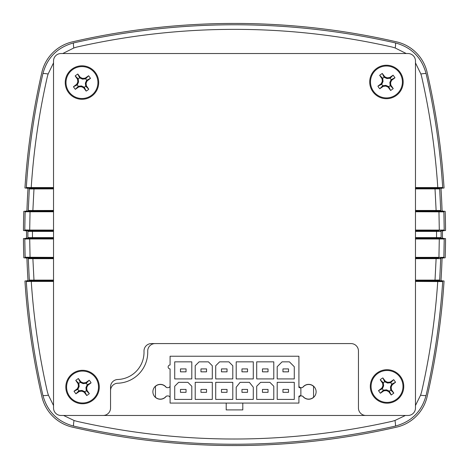 <?xml version="1.0" encoding="UTF-8"?>
<svg xmlns="http://www.w3.org/2000/svg" width="469" height="469" viewBox="0 0 469 469"><rect width="100%" height="100%" fill="white"/><g stroke="black" fill="none" stroke-linecap="round" stroke-linejoin="round"><path stroke-width="0.7" d="M415.47 230.074L442.748 230.086A0.621 0.569 91.5 0 1 442.748 230.091A0.621 0.569 85 0 1 442.232 230.707L441.687 230.754A0.621 0.621 0 0 0 441.118 231.369L441.118 237.648L436.539 237.607L436.539 231.405L415.47 231.405M443.645 230.584A0.621 0.621 0 0 0 444.213 229.962L442.748 230.086A0.621 0.569 85 0 1 442.748 230.091A0.621 0.569 91.5 0 1 442.191 230.707A0.621 0.586 85 0 0 442.232 230.707L443.645 230.584A0.621 0.621 0 0 0 444.213 229.962L443.873 211.871L415.47 211.754M415.47 187.565L440.913 187.565A0.621 0.557 91.2 0 1 440.913 187.606A0.621 0.557 85 0 1 440.409 188.221L440.373 188.221A0.621 0.586 85 0 0 440.409 188.221L442.126 188.069A0.621 0.621 0 0 0 442.689 187.412C440.18 149.048 434.646 111.13 426.104 73.674A17.722 1.202 167.1 0 0 420.875 73.996L415.47 62.869M442.126 188.069A0.621 0.621 0 0 0 442.689 187.412L440.913 187.565A0.621 0.557 85 0 1 440.913 187.606A0.621 0.557 91.2 0 1 440.373 188.221L415.47 188.216M53.53 281.429L28.099 281.429A0.621 0.557 -88.8 0 1 28.093 281.394A0.621 0.557 -95 0 1 28.597 280.779L28.638 280.779A0.621 0.586 -95 0 0 28.597 280.779L26.874 280.931A0.621 0.621 0 0 0 26.311 281.588C28.82 319.958 34.354 357.87 42.896 395.326C47.287 411.495 57.546 421.754 73.674 426.104C180.876 450.275 288.089 450.275 395.326 426.104C411.501 421.707 421.76 411.448 426.104 395.326C434.646 357.87 440.18 319.958 442.689 281.588L415.47 281.429M26.874 280.931A0.621 0.621 0 0 0 26.311 281.588L28.099 281.429A0.621 0.557 -95 0 1 28.093 281.394A0.621 0.557 -88.8 0 1 28.638 280.779L53.53 280.779M53.53 238.979L26.264 238.956A0.621 0.569 -97.3 0 1 26.756 238.34L26.809 238.334A0.621 0.586 -97.3 0 0 26.756 238.34L25.332 238.522A0.621 0.621 0 0 0 24.793 239.137L25.133 257.252L53.53 257.37M25.332 238.522A0.621 0.621 0 0 0 24.793 239.137L26.264 238.956A0.621 0.569 -87.8 0 1 26.809 238.334L53.53 238.352M406.236 53.53L395.22 48.002L392.231 47.076C339.919 35.239 287.345 29.336 234.5 29.365C181.726 29.336 129.145 35.239 76.769 47.076L73.78 48.002L62.764 53.53M437.348 188.204A0.621 0.446 89.9 0 0 437.782 187.553C435.32 150.098 429.932 113.088 421.619 76.511L420.875 73.996M53.53 238.223L32.027 238.223A0.621 0.457 -90 0 0 32.461 237.607L27.882 237.648L27.882 231.375L32.461 231.405L32.461 237.607L53.53 237.607M53.53 230.695L25.355 230.584A0.621 0.621 0 0 1 24.787 229.968L25.127 211.871L26.698 211.742A0.621 0.563 -88.6 0 1 27.243 211.138L53.53 211.15M25.695 211.273A0.621 0.621 0 0 0 25.127 211.871A0.621 0.621 0 0 1 25.695 211.273L27.706 211.097A0.621 0.621 0 0 0 28.275 210.499L29.318 188.89L28.275 210.499L53.53 210.452M53.53 188.216L26.874 188.069A0.621 0.621 0 0 1 26.311 187.453A0.621 0.621 0 0 0 26.874 188.069M53.53 280.732L33.534 280.732A0.621 0.457 -90 0 0 33.979 280.11L29.318 280.11L28.281 258.624L32.883 258.677L33.979 280.11L53.53 280.11M53.53 257.973L25.701 257.85A0.621 0.621 0 0 1 25.133 257.252A0.621 0.621 0 0 0 25.701 257.85M53.53 62.869L48.125 73.996L47.381 76.511C39.068 113.088 33.68 150.098 31.218 187.553L28.087 187.565A0.621 0.557 -91.2 0 0 28.087 187.606A0.621 0.557 -85 0 0 28.627 188.221A0.621 0.557 -91.2 0 1 28.087 187.606A0.621 0.557 -85 0 1 28.087 187.565L26.311 187.412C28.82 149.048 34.354 111.13 42.896 73.674C47.246 57.546 57.505 47.287 73.674 42.896C180.876 18.731 288.095 18.731 395.326 42.896C411.448 47.24 421.707 57.499 426.104 73.674M415.47 238.352L442.191 238.334A0.621 0.569 87.8 0 1 442.736 238.956L444.207 239.137L443.867 257.252L442.296 257.381L438.937 257.352L439.295 238.997L415.47 238.979M443.299 257.85A0.621 0.621 0 0 0 443.867 257.252A0.621 0.621 0 0 1 443.299 257.85L441.288 258.026A0.621 0.621 0 0 0 440.719 258.624L439.682 280.11L440.719 258.624L415.47 258.677M415.47 280.779L442.126 280.931A0.621 0.621 0 0 1 442.689 281.588A0.621 0.621 0 0 0 442.126 280.931M438.873 238.375A0.621 0.446 90.1 0 1 439.295 238.997L442.736 238.956A0.621 0.569 97.3 0 0 442.191 238.334L443.668 238.522A0.621 0.621 0 0 1 444.207 239.137A0.621 0.621 0 0 0 443.668 238.522M439.347 188.315L439.658 188.286M415.47 188.268L435.466 188.268A0.621 0.457 90 0 0 435.021 188.89L439.682 188.89L440.725 210.499L436.123 210.452L435.021 188.89L415.47 188.89M415.47 211.15L443.305 211.273A0.621 0.621 0 0 1 443.873 211.871A0.621 0.621 0 0 0 443.305 211.273M30.127 238.375A0.621 0.446 -90.1 0 0 29.705 238.997L30.063 257.352A0.621 0.446 -89.9 0 0 30.497 257.962M53.53 211.754L30.039 211.771L29.699 230.056L53.53 230.074M31.652 188.204A0.621 0.446 -89.9 0 1 31.218 187.553L53.53 187.565M31.693 280.796A0.621 0.446 -90.1 0 0 31.259 281.447C33.745 318.709 39.12 355.531 47.392 391.92L48.424 395.191L53.53 405.521M63.591 415.47L74.02 420.47L76.81 421.309C181.386 444.917 286.512 444.917 392.19 421.309L394.98 420.47L405.409 415.47M415.47 405.521L420.576 395.191L421.608 391.92C429.88 355.531 435.255 318.709 437.741 281.447A0.621 0.446 90.1 0 0 437.307 280.796M415.47 230.783L438.867 230.678A0.621 0.446 89.9 0 0 439.301 230.056L438.961 211.771A0.621 0.446 90.1 0 0 438.527 211.167M415.47 257.37L438.937 257.352A0.621 0.446 89.9 0 1 438.503 257.962L415.47 257.973M415.47 280.11L435.021 280.11L436.117 258.677A0.621 0.457 90 0 1 436.563 258.056L438.503 257.962M435.466 280.732A0.621 0.457 90 0 1 435.021 280.11L438.72 280.04A0.621 0.586 87.7 0 0 439.289 280.685L415.47 280.732M415.47 258.056L436.563 258.056M435.466 188.268L439.289 188.315A0.621 0.586 92.3 0 0 438.72 188.96M439.846 210.411A0.621 0.586 95 0 0 440.385 211.015L415.47 211.068M438.867 230.678L415.47 230.695M440.192 237.531A0.621 0.586 86.6 0 0 440.754 238.152L415.47 238.223M29.195 258.712A0.621 0.586 -92.4 0 0 28.627 258.102L53.53 258.056M33.534 280.732L29.711 280.685A0.621 0.586 -87.7 0 0 30.28 280.04M53.53 188.89L30.28 188.96A0.621 0.586 -92.3 0 0 29.711 188.315L53.53 188.268M53.53 211.068L27.243 211.138A0.621 0.586 -95 0 0 26.698 211.742L30.039 211.771A0.621 0.446 -90.1 0 1 30.473 211.167M33.534 188.268A0.621 0.457 -90 0 1 33.979 188.89L32.877 210.452A0.621 0.457 -90 0 1 32.431 211.068M32.027 238.223L28.246 238.152A0.621 0.586 -86.6 0 0 28.808 237.531M28.767 231.452A0.621 0.586 -85 0 0 28.234 230.836L53.53 230.783M48.424 395.191A17.722 1.524 167.1 0 1 42.896 395.326M74.02 420.47A17.722 1.255 102.9 0 0 73.674 426.104M394.98 420.47A17.722 1.255 77.1 0 1 395.326 426.104M420.576 395.191A17.722 1.524 12.9 0 0 426.104 395.326M42.896 73.674A17.722 1.202 12.9 0 1 48.125 73.996M73.674 42.896A17.722 1.483 77.1 0 0 73.78 48.002M395.326 42.896A17.722 1.483 102.9 0 1 395.22 48.002M25.355 230.584A0.621 0.621 0 0 1 24.787 229.968A0.621 0.621 0 0 0 24.787 229.968L29.699 230.056A0.621 0.446 -89.9 0 0 30.133 230.678M30.28 188.96L29.318 188.89A0.621 0.621 0 0 0 28.756 188.233A0.621 0.621 0 0 1 29.318 188.89M441.687 230.754A0.621 0.621 0 0 0 441.118 231.369A0.621 0.621 0 0 1 441.118 231.369L436.539 231.405A0.621 0.457 90 0 1 436.985 230.783M438.72 280.04L439.682 280.11A0.621 0.621 0 0 0 439.676 280.145A0.621 0.621 0 0 1 439.682 280.11M27.255 257.985A0.621 0.563 -91.4 0 1 26.704 257.381A0.621 0.563 -85 0 0 27.255 257.985M26.809 230.707A0.621 0.569 -91.5 0 1 26.252 230.091A0.621 0.569 -85 0 1 26.252 230.086A0.621 0.569 -91.5 0 0 26.252 230.091A0.621 0.569 -85 0 0 26.809 230.707M29.189 210.411A0.621 0.586 -87.6 0 1 28.621 211.021L28.615 211.015A0.621 0.586 -95 0 0 29.154 210.411M441.757 211.138A0.621 0.563 88.6 0 1 442.302 211.742A0.621 0.563 95 0 0 441.757 211.138M440.192 231.457A0.621 0.586 92.3 0 1 440.766 230.836L440.766 230.836A0.621 0.586 85 0 0 440.233 231.452M441.786 257.985A0.621 0.563 -95 0 0 442.296 257.381A0.621 0.563 -88.6 0 1 441.745 257.985A0.621 0.586 85 0 0 441.786 257.985M439.805 258.712A0.621 0.586 92.4 0 1 440.373 258.102L440.379 258.108A0.621 0.586 85 0 0 439.846 258.712M440.403 280.779A0.621 0.586 95 0 0 440.362 280.779A0.621 0.557 -91.2 0 1 440.907 281.394A0.621 0.557 -85 0 0 440.403 280.779M441.294 211.097A0.621 0.621 0 0 1 440.725 210.499A0.621 0.621 0 0 0 441.294 211.097M440.379 211.021A0.621 0.586 87.6 0 1 439.811 210.411M440.76 238.152A0.621 0.586 97.3 0 1 440.25 237.531M441.663 238.264A0.621 0.621 0 0 1 441.118 237.648A0.621 0.621 0 0 0 441.663 238.264M439.295 280.679A0.621 0.586 95 0 1 438.761 280.04M440.244 280.767A0.621 0.621 0 0 1 439.676 280.145A0.621 0.621 0 0 0 440.244 280.767M438.761 188.96A0.621 0.586 85 0 1 439.295 188.321M439.676 188.855A0.621 0.621 176.4 0 1 440.244 188.233A0.621 0.621 176.4 0 0 439.682 188.89A0.621 0.621 176.4 0 1 439.676 188.855M29.705 188.321A0.621 0.586 -85 0 1 30.239 188.96M27.313 230.754A0.621 0.621 0 0 1 27.882 231.375A0.621 0.621 0 0 0 27.313 230.754M28.234 230.836A0.621 0.586 -92.3 0 1 28.808 231.457M28.75 237.531A0.621 0.586 -97.3 0 1 28.24 238.152M27.882 237.648A0.621 0.621 0 0 1 27.337 238.264A0.621 0.621 0 0 0 27.882 237.648M28.621 258.108A0.621 0.586 -85 0 1 29.154 258.712M27.712 258.026A0.621 0.621 0 0 1 28.281 258.624A0.621 0.621 0 0 0 27.712 258.026M30.239 280.04A0.621 0.586 -95 0 1 29.705 280.679M29.318 280.11A0.621 0.621 0 0 1 28.756 280.767A0.621 0.621 0 0 0 29.318 280.11L28.281 258.624M26.545 231.381A719.382 719.382 0 0 0 26.54 234.5A719.382 719.382 0 0 0 26.545 237.742L25.983 238.363L23.45 238.604A722.483 722.483 0 0 0 23.813 257.786L26.381 258.032L26.944 258.63A719.382 719.382 0 0 0 27.988 280.104L27.425 280.761L24.939 280.995A722.483 722.483 0 0 0 41.852 396.575A40.75 40.75 0 0 0 72.425 427.148A722.483 722.483 0 0 0 396.575 427.148A40.75 40.75 0 0 0 427.148 396.575A722.483 722.483 0 0 0 444.061 280.995L441.575 280.779L441.012 280.122A719.382 719.382 0 0 0 442.056 258.607L442.625 258.009L445.187 257.786A722.483 722.483 0 0 0 445.55 238.604L443.017 238.387L442.455 237.765A719.382 719.382 0 0 0 442.46 234.5A719.382 719.382 0 0 0 442.455 231.358L443.023 230.736L445.55 230.519A722.483 722.483 0 0 0 445.192 211.337L442.625 211.114L442.062 210.517A719.382 719.382 0 0 0 441.012 188.878L441.575 188.221L444.061 188.005A722.483 722.483 0 0 0 427.148 72.425A40.75 40.75 0 0 0 396.575 41.852A722.483 722.483 0 0 0 72.425 41.852A40.75 40.75 0 0 0 41.852 72.425A722.483 722.483 0 0 0 24.939 188.005L27.425 188.221L27.988 188.878A719.382 719.382 0 0 0 26.938 210.517L26.375 211.114L23.808 211.337A722.483 722.483 0 0 0 23.45 230.519L25.983 230.76L26.545 231.381M53.53 62.207L53.53 406.793M143.995 351.011A7.44 7.44 0 0 1 151.428 343.578L351.011 343.578A7.44 7.44 0 0 1 358.451 351.011L358.451 408.03A7.44 7.44 0 0 0 365.89 415.47L103.11 415.47A7.44 7.44 0 0 0 110.549 408.03L110.549 390.659A7.44 7.44 0 0 1 117.748 383.226A30.989 30.989 0 0 0 147.717 351.252A7.44 7.44 0 0 1 155.151 343.578M415.47 406.793L415.47 62.207M406.793 53.53L62.207 53.53M166.302 387.371A7.44 7.44 0 0 0 152.888 391.803A7.44 7.44 0 0 0 166.302 396.229M302.698 396.229A7.44 7.44 0 0 0 316.112 391.803A7.44 7.44 0 0 0 302.698 387.371M170.083 368.915A1.952 1.952 0 0 1 168.131 366.963A1.952 1.952 0 0 1 170.083 365.011L170.083 356.223L298.917 356.223L298.917 387.406L300.869 388.139L300.869 395.461L298.917 396.194L298.917 403.076L170.083 403.076L170.083 368.915M170.083 397.9A1.952 1.952 0 0 0 168.131 395.947L167.31 395.947A1.952 1.952 0 0 0 165.838 396.616A7.322 7.322 0 0 1 155.444 397.255L155.444 386.345A7.322 7.322 0 0 1 165.838 386.984A1.952 1.952 0 0 0 167.31 387.652L168.131 387.652A1.952 1.952 0 0 0 170.083 385.7M298.917 385.7A1.952 1.952 0 0 0 300.869 387.652L301.69 387.652A1.952 1.952 0 0 0 303.162 386.984A7.322 7.322 0 0 1 313.556 386.345L313.556 397.255A7.322 7.322 0 0 1 303.162 396.616A1.952 1.952 0 0 0 301.69 395.947L300.869 395.947A1.952 1.952 0 0 0 298.917 397.9M178.625 382.335L174.72 386.239L174.72 399.412L191.798 399.412L191.798 386.239L187.899 382.335L178.625 382.335M282.08 361.839L277.202 366.717L277.202 378.917L294.28 378.917L294.28 366.717L289.402 361.839L282.08 361.839M294.28 382.335L277.202 382.335L277.202 399.412L294.28 399.412L294.28 382.335M215.711 399.412L232.794 399.412L232.794 382.335L215.711 382.335L215.711 399.412M215.711 378.917L232.794 378.917L232.794 365.744L228.89 361.839L219.615 361.839L215.711 365.744L215.711 378.917M199.12 361.839L195.215 365.744L195.215 378.917L212.299 378.917L212.299 365.744L208.394 361.839L199.12 361.839M212.299 382.335L195.215 382.335L195.215 399.412L212.299 399.412L212.299 382.335M253.289 361.839L236.206 361.839L236.206 378.917L253.289 378.917L253.289 361.839M240.11 382.335L236.206 387.212L236.206 399.412L253.289 399.412L253.289 387.212L249.385 382.335L240.11 382.335M256.701 386.239L256.701 399.412L273.785 399.412L273.785 386.239L269.88 382.335L260.606 382.335L256.701 386.239M256.701 361.839L256.701 378.917L273.785 378.917L273.785 361.839L256.701 361.839M191.798 361.839L174.72 361.839L174.72 378.917L191.798 378.917L191.798 361.839M180.477 389.411L180.477 392.336L186.041 392.336L186.041 389.411L180.477 389.411M180.477 368.915L180.477 371.841L186.041 371.841L186.041 368.915L180.477 368.915M282.959 368.915L282.959 371.841L288.523 371.841L288.523 368.915L282.959 368.915M282.959 389.411L282.959 392.336L288.523 392.336L288.523 389.411L282.959 389.411M200.972 368.915L200.972 371.841L206.536 371.841L206.536 368.915L200.972 368.915M200.972 389.411L200.972 392.336L206.536 392.336L206.536 389.411L200.972 389.411M221.468 389.411L221.468 392.336L227.031 392.336L227.031 389.411L221.468 389.411M221.468 368.915L221.468 371.841L227.031 371.841L227.031 368.915L221.468 368.915M241.969 389.411L241.969 392.336L247.532 392.336L247.532 389.411L241.969 389.411M241.969 368.915L241.969 371.841L247.532 371.841L247.532 368.915L241.969 368.915M262.464 389.411L262.464 392.336L268.028 392.336L268.028 389.411L262.464 389.411M262.464 368.915L262.464 371.841L268.028 371.841L268.028 368.915L262.464 368.915M242.795 403.076L242.795 409.906L226.205 409.906L226.205 403.076M53.53 283.088L53.53 408.03A7.44 7.44 0 0 0 60.97 415.47L103.11 415.47L60.97 415.47M110.549 408.03L110.549 386.937A7.44 7.44 0 0 1 117.719 379.503A27.266 27.266 0 0 0 144.001 351.281A7.44 7.44 0 0 1 151.428 343.578M358.451 351.011L358.451 408.03L358.451 351.011M408.03 415.47L365.89 415.47L408.03 415.47A7.44 7.44 0 0 0 415.47 408.03L415.47 283.088M415.47 185.912L415.47 60.97A7.44 7.44 0 0 0 408.03 53.53L60.97 53.53A7.44 7.44 0 0 0 53.53 60.97L53.53 185.912M53.53 60.97L53.53 408.03M408.03 53.53L60.97 53.53M415.47 408.03L415.47 60.97M110.549 386.937A7.44 7.44 0 0 1 117.719 379.503M399.377 72.607A15.958 15.958 0 0 1 395.801 94.89A15.958 15.958 0 0 1 373.523 91.32A15.958 15.958 0 0 1 377.094 69.037A15.958 15.958 0 0 1 399.377 72.607M376.636 68.41A16.732 16.732 0 0 1 400.004 72.156A16.732 16.732 0 0 1 396.258 95.524A16.732 16.732 0 0 1 372.89 91.772A16.732 16.732 0 0 1 376.636 68.41A16.732 16.732 0 0 1 400.004 72.156A16.732 16.732 0 0 1 396.258 95.524M378.735 87.545L379.784 88.764A27.39 2.099 -35.9 0 0 383.273 86.355A27.302 1.829 -5.9 0 0 385.782 86.108A27.302 1.829 24.1 0 0 388.092 87.123A27.39 2.099 54.1 0 0 390.648 90.505L393.251 88.623A27.39 2.099 -125.9 0 0 390.835 85.141A27.302 1.829 -95.9 0 0 390.589 82.626A27.302 1.829 -65.9 0 0 391.609 80.322A27.39 2.099 -35.9 0 0 394.992 77.766L393.11 75.163A27.39 2.099 144.1 0 0 389.622 77.578A27.302 1.829 174.1 0 0 387.113 77.819A27.302 1.829 -155.9 0 0 384.803 76.805A27.39 2.099 -125.9 0 0 382.247 73.422L379.65 75.304A27.39 2.099 54.1 0 0 382.059 78.792A27.302 1.829 84.1 0 0 382.305 81.301A27.302 1.829 114.1 0 0 381.291 83.605A27.39 2.099 144.1 0 0 377.908 86.167L378.735 87.545M384.803 76.805L384.14 77.297A5.206 5.206 0 0 0 382.733 78.317L383.056 81.418L381.784 84.273A5.206 5.206 0 0 0 382.798 85.675L385.905 85.358L388.754 86.63A5.206 5.206 0 0 0 390.161 85.616L389.839 82.509L391.117 79.66A5.206 5.206 0 0 0 390.097 78.253L386.989 78.575L384.14 77.297L382.247 73.422M394.992 77.766L391.117 79.66L391.609 80.322M390.589 82.626L389.839 82.509M390.835 85.141L390.161 85.616L393.251 88.623M390.648 90.505L388.754 86.63L388.092 87.123M385.782 86.108L385.905 85.358M383.273 86.355L382.798 85.675L379.784 88.764M377.908 86.167L381.784 84.273L381.291 83.605M382.305 81.301L383.056 81.418M382.059 78.792L382.733 78.317L379.65 75.304M387.113 77.819L386.989 78.575M389.622 77.578L390.097 78.253L393.11 75.163M396.393 399.377A15.958 15.958 0 0 1 374.11 395.801A15.958 15.958 0 0 1 377.68 373.523A15.958 15.958 0 0 1 399.963 377.094A15.958 15.958 0 0 1 396.393 399.377M400.59 376.636A16.732 16.732 0 0 1 396.844 400.004A16.732 16.732 0 0 1 373.476 396.258A16.732 16.732 0 0 1 377.228 372.89A16.732 16.732 0 0 1 400.59 376.636A16.732 16.732 0 0 1 396.844 400.004A16.732 16.732 0 0 1 373.476 396.258M381.455 378.735L380.236 379.784A27.39 2.099 54.1 0 0 382.645 383.273A27.302 1.829 84.1 0 0 382.892 385.782A27.302 1.829 114.1 0 0 381.877 388.092A27.39 2.099 144.1 0 0 378.495 390.648L380.377 393.251A27.39 2.099 -35.9 0 0 383.859 390.835A27.302 1.829 -5.9 0 0 386.374 390.589A27.302 1.829 24.1 0 0 388.678 391.609A27.39 2.099 54.1 0 0 391.234 394.992L393.837 393.11A27.39 2.099 -125.9 0 0 391.422 389.622A27.302 1.829 -95.9 0 0 391.181 387.113A27.302 1.829 -65.9 0 0 392.195 384.803A27.39 2.099 -35.9 0 0 395.578 382.247L393.696 379.65A27.39 2.099 144.1 0 0 390.208 382.059A27.302 1.829 174.1 0 0 387.699 382.305A27.302 1.829 -155.9 0 0 385.395 381.291A27.39 2.099 -125.9 0 0 382.833 377.908L381.455 378.735M392.195 384.803L391.703 384.14A5.206 5.206 0 0 0 390.683 382.733L387.582 383.056L384.727 381.784A5.206 5.206 0 0 0 383.325 382.798L383.642 385.905L382.37 388.754A5.206 5.206 0 0 0 383.384 390.161L386.491 389.839L389.34 391.117A5.206 5.206 0 0 0 390.747 390.097L390.425 386.989L391.703 384.14L395.578 382.247M391.234 394.992L389.34 391.117L388.678 391.609M386.374 390.589L386.491 389.839M383.859 390.835L383.384 390.161L380.377 393.251M378.495 390.648L382.37 388.754L381.877 388.092M382.892 385.782L383.642 385.905M382.645 383.273L383.325 382.798L380.236 379.784M382.833 377.908L384.727 381.784L385.395 381.291M387.699 382.305L387.582 383.056M390.208 382.059L390.683 382.733L393.696 379.65M391.181 387.113L390.425 386.989M391.422 389.622L390.747 390.097L393.837 393.11M69.623 396.393A15.958 15.958 0 0 1 73.199 374.11A15.958 15.958 0 0 1 95.477 377.68A15.958 15.958 0 0 1 91.906 399.963A15.958 15.958 0 0 1 69.623 396.393M92.364 400.59A16.732 16.732 0 0 1 68.996 396.844A16.732 16.732 0 0 1 72.742 373.476A16.732 16.732 0 0 1 96.11 377.228A16.732 16.732 0 0 1 92.364 400.59A16.732 16.732 0 0 1 68.996 396.844A16.732 16.732 0 0 1 72.742 373.476M90.265 381.455L89.216 380.236A27.39 2.099 144.1 0 0 85.727 382.645A27.302 1.829 174.1 0 0 83.218 382.892A27.302 1.829 -155.9 0 0 80.908 381.877A27.39 2.099 -125.9 0 0 78.352 378.495L75.749 380.377A27.39 2.099 54.1 0 0 78.165 383.859A27.302 1.829 84.1 0 0 78.411 386.374A27.302 1.829 114.1 0 0 77.391 388.678A27.39 2.099 144.1 0 0 74.008 391.234L75.89 393.837A27.39 2.099 -35.9 0 0 79.378 391.422A27.302 1.829 -5.9 0 0 81.887 391.181A27.302 1.829 24.1 0 0 84.197 392.195A27.39 2.099 54.1 0 0 86.753 395.578L89.35 393.696A27.39 2.099 -125.9 0 0 86.941 390.208A27.302 1.829 -95.9 0 0 86.695 387.699A27.302 1.829 -65.9 0 0 87.709 385.395A27.39 2.099 -35.9 0 0 91.092 382.833L90.265 381.455M84.197 392.195L84.86 391.703A5.206 5.206 0 0 0 86.267 390.683L85.944 387.582L87.216 384.727A5.206 5.206 0 0 0 86.202 383.325L83.095 383.642L80.246 382.37A5.206 5.206 0 0 0 78.839 383.384L79.161 386.491L77.883 389.34A5.206 5.206 0 0 0 78.903 390.747L82.011 390.425L84.86 391.703L86.753 395.578M74.008 391.234L77.883 389.34L77.391 388.678M78.411 386.374L79.161 386.491M78.165 383.859L78.839 383.384L75.749 380.377M78.352 378.495L80.246 382.37L80.908 381.877M83.218 382.892L83.095 383.642M85.727 382.645L86.202 383.325L89.216 380.236M91.092 382.833L87.216 384.727L87.709 385.395M86.695 387.699L85.944 387.582M86.941 390.208L86.267 390.683L89.35 393.696M81.887 391.181L82.011 390.425M79.378 391.422L78.903 390.747L75.89 393.837M72.607 69.623A15.958 15.958 0 0 1 94.89 73.199A15.958 15.958 0 0 1 91.32 95.477A15.958 15.958 0 0 1 69.037 91.906A15.958 15.958 0 0 1 72.607 69.623M68.41 92.364A16.732 16.732 0 0 1 72.156 68.996A16.732 16.732 0 0 1 95.524 72.742A16.732 16.732 0 0 1 91.772 96.11A16.732 16.732 0 0 1 68.41 92.364A16.732 16.732 0 0 1 72.156 68.996A16.732 16.732 0 0 1 95.524 72.742M87.545 90.265L88.764 89.216A27.39 2.099 -125.9 0 0 86.355 85.727A27.302 1.829 -95.9 0 0 86.108 83.218A27.302 1.829 -65.9 0 0 87.123 80.908A27.39 2.099 -35.9 0 0 90.505 78.352L88.623 75.749A27.39 2.099 144.1 0 0 85.141 78.165A27.302 1.829 174.1 0 0 82.626 78.411A27.302 1.829 -155.9 0 0 80.322 77.391A27.39 2.099 -125.9 0 0 77.766 74.008L75.163 75.89A27.39 2.099 54.1 0 0 77.578 79.378A27.302 1.829 84.1 0 0 77.819 81.887A27.302 1.829 114.1 0 0 76.805 84.197A27.39 2.099 144.1 0 0 73.422 86.753L75.304 89.35A27.39 2.099 -35.9 0 0 78.792 86.941A27.302 1.829 -5.9 0 0 81.301 86.695A27.302 1.829 24.1 0 0 83.605 87.709A27.39 2.099 54.1 0 0 86.167 91.092L87.545 90.265M76.805 84.197L77.297 84.86A5.206 5.206 0 0 0 78.317 86.267L81.418 85.944L84.273 87.216A5.206 5.206 0 0 0 85.675 86.202L85.358 83.095L86.63 80.246A5.206 5.206 0 0 0 85.616 78.839L82.509 79.161L79.66 77.883A5.206 5.206 0 0 0 78.253 78.903L78.575 82.011L77.297 84.86L73.422 86.753M77.766 74.008L79.66 77.883L80.322 77.391M82.626 78.411L82.509 79.161M85.141 78.165L85.616 78.839L88.623 75.749M90.505 78.352L86.63 80.246L87.123 80.908M86.108 83.218L85.358 83.095M86.355 85.727L85.675 86.202L88.764 89.216M86.167 91.092L84.273 87.216L83.605 87.709M81.301 86.695L81.418 85.944M78.792 86.941L78.317 86.267L75.304 89.35M77.819 81.887L78.575 82.011M77.578 79.378L78.253 78.903L75.163 75.89M440.719 258.624A0.621 0.621 0 0 1 441.288 258.026M28.275 210.499A0.621 0.621 0 0 1 27.706 211.097M415.47 210.452L436.123 210.452A0.621 0.457 90 0 0 436.569 211.068M415.47 237.607L436.539 237.607A0.621 0.457 90 0 0 436.973 238.223M53.53 258.677L32.883 258.677A0.621 0.457 -90 0 0 32.437 258.056M53.53 231.405L32.461 231.405A0.621 0.457 -90 0 0 32.015 230.783M439.682 188.89L440.725 210.499"/></g></svg>
